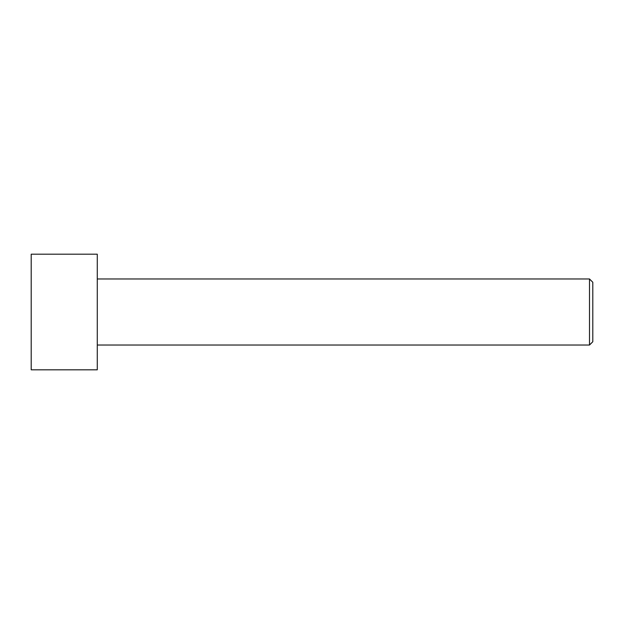 <?xml version="1.0" encoding="UTF-8"?>
<svg xmlns="http://www.w3.org/2000/svg" width="624" height="624" viewBox="0 0 624 624"><rect width="100%" height="100%" fill="white"/><g stroke="black" fill="none" stroke-linecap="round" stroke-linejoin="round"><path stroke-width="0.94" d="M592.8 341.734L592.8 282.266L589.493 278.967L589.493 345.033L592.8 341.734L589.493 345.033L589.493 278.967L97.274 278.967L589.493 278.967L592.8 282.266L592.8 341.734M97.274 345.033L589.493 345.033L97.274 345.033M97.274 369.814L97.274 254.186L31.2 254.186L31.2 369.814L97.274 369.814L31.2 369.814L31.2 254.186L97.274 254.186L97.274 369.814"/></g></svg>
